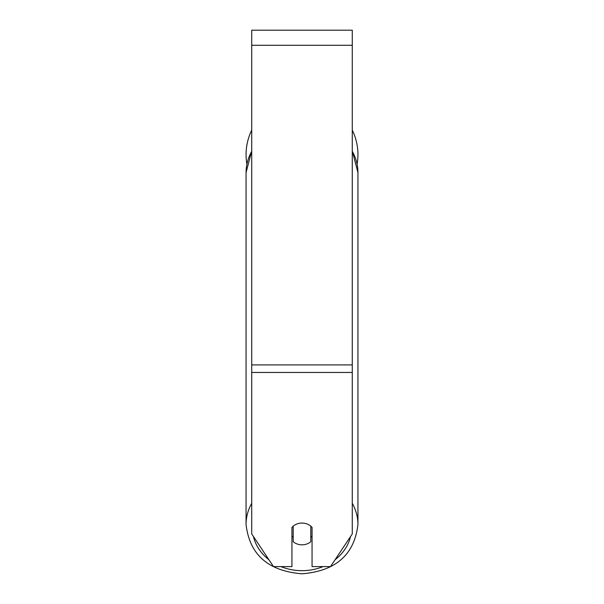 <?xml version="1.0" encoding="UTF-8"?>
<svg xmlns="http://www.w3.org/2000/svg" width="604" height="604" viewBox="0 0 604 604"><rect width="100%" height="100%" fill="white"/><g stroke="black" fill="none" stroke-linecap="round" stroke-linejoin="round"><path stroke-width="0.91" d="M302 544.831A12.571 10.887 0 0 1 293.204 541.72L293.204 526.167A12.571 10.887 0 0 1 302 523.056A12.571 10.887 0 0 1 310.796 526.167L310.796 541.72A12.571 10.887 0 0 1 302 544.831M293.204 537.318A12.571 10.887 0 0 1 291.943 536.073M312.057 536.073A12.571 10.887 0 0 1 310.796 537.318M352.275 372.457L352.275 30.2L251.725 30.2L251.725 533.944L273.491 566.605L291.943 566.605L291.943 527.413A12.571 10.887 0 0 1 312.057 527.413L312.057 566.605L330.509 566.605L352.275 533.944L352.275 372.457L251.725 372.457M357.938 154.639A55.938 55.938 0 0 0 352.275 130.132A55.938 55.938 0 0 1 357.115 164.167M246.885 164.167A55.938 55.938 0 0 1 251.725 130.132A55.938 55.938 0 0 0 246.062 154.639M251.725 503.291A55.938 48.441 180 0 0 246.062 524.514C249.573 554.653 268.221 571.082 302 573.8C335.779 571.082 354.427 554.653 357.938 524.514A55.938 48.441 180 0 0 352.275 503.291M323.049 566.605A49.649 42.997 0 0 1 302 570.659A49.649 42.997 0 0 1 280.951 566.605M268.893 559.704A49.649 42.997 0 0 1 253.401 536.465M251.725 150.955L246.062 172.57A55.938 48.441 0 0 1 251.725 151.34M350.599 536.465A49.649 42.997 0 0 1 335.107 559.704M352.275 151.34A55.938 48.441 0 0 1 357.938 172.57L357.938 524.514M352.275 45.285L251.725 45.285M352.275 364.914L251.725 364.914M246.062 172.57L246.062 524.514M352.275 150.955L357.938 172.57"/></g></svg>
